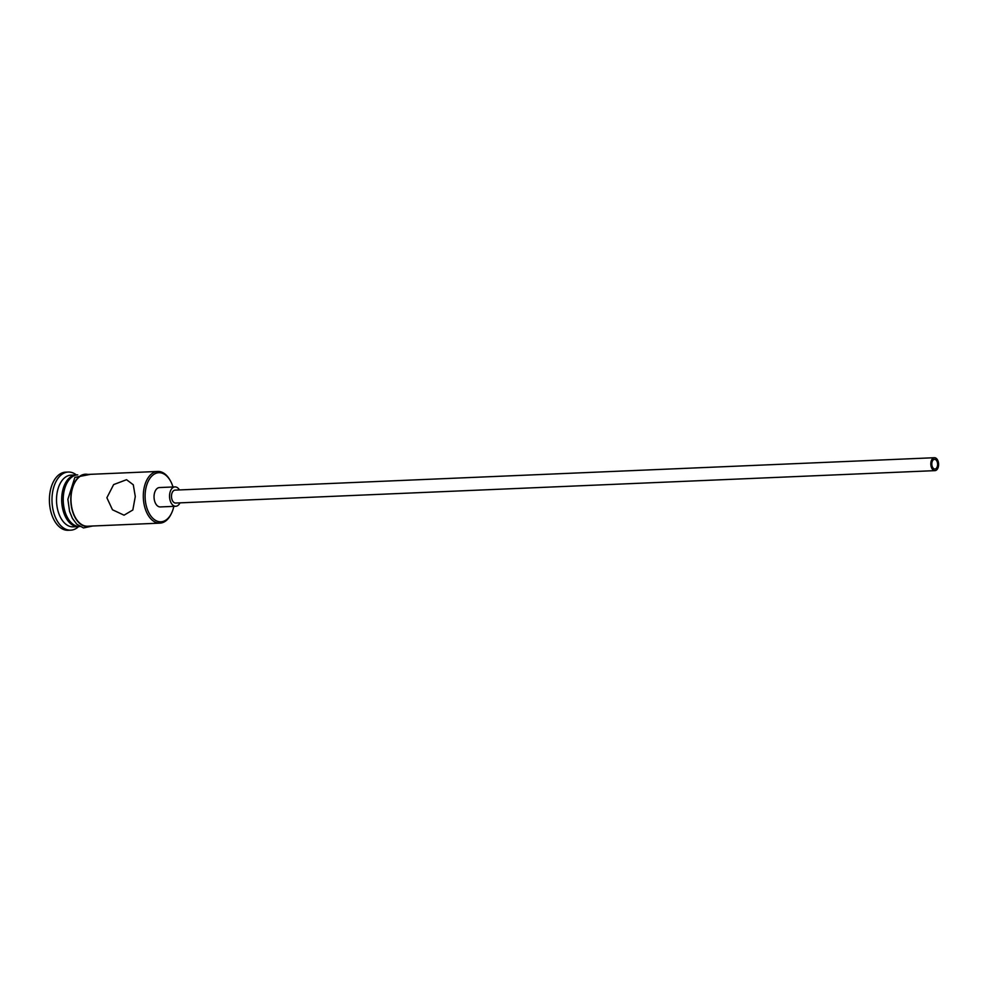 <?xml version="1.0" encoding="UTF-8"?>
<svg xmlns="http://www.w3.org/2000/svg" width="988" height="988" viewBox="0 0 988 988"><rect width="100%" height="100%" fill="white"/><g stroke="black" fill="none" stroke-linecap="round" stroke-linejoin="round"><path stroke-width="1.48" d="M172.999 486.985A24.564 14.746 87.6 0 0 170.245 480.563A24.564 14.746 87.6 0 0 154.153 474.203A24.564 14.746 87.6 0 0 145.1 496.211A24.564 14.746 87.6 0 0 155.178 520.145A24.564 14.746 87.6 0 0 171.64 512.982A24.564 14.746 87.6 0 0 173.826 506.362M171.64 512.982L171.22 513.859A25.861 15.524 -92.4 0 1 159.945 523.134A25.861 15.524 -92.4 0 1 143.297 496.198A25.861 15.524 -92.4 0 1 157.747 471.449A25.861 15.524 -92.4 0 1 169.763 479.723L170.245 480.563M937.624 464.385A4.854 2.915 87.6 0 0 934.5 459.334A4.854 2.915 87.6 0 0 931.795 463.965A4.854 2.915 87.6 0 0 934.92 469.016A4.854 2.915 87.6 0 0 937.624 464.385M930.82 463.903A6.471 3.878 87.6 0 0 934.981 470.634A6.471 3.878 87.6 0 0 938.6 464.446A6.471 3.878 87.6 0 0 934.438 457.716A6.471 3.878 87.6 0 0 930.82 463.903M934.438 457.716L175.098 490.122A6.471 3.878 87.6 0 0 171.48 496.309A6.471 3.878 87.6 0 0 175.654 503.04L934.981 470.634M179.433 489.937A9.695 5.817 87.6 0 0 174.962 486.899A9.695 5.817 87.6 0 0 169.541 496.174A9.695 5.817 87.6 0 0 175.79 506.276A9.695 5.817 87.6 0 0 179.989 502.855M174.962 486.899L159.463 487.553A9.695 5.817 87.6 0 0 154.042 496.841A9.695 5.817 87.6 0 0 160.291 506.93L175.79 506.276M135.282 496.532L133.281 484.762L126.55 479.699L113.632 484.589L106.877 497.754L112.484 509.783L124.043 515.18L132.837 509.993L135.282 496.532M79.102 526.542A25.861 15.524 -92.4 0 1 78.336 526.616A25.861 15.524 -92.4 0 1 61.676 499.681A25.861 15.524 -92.4 0 1 76.125 474.932A25.861 15.524 -92.4 0 1 76.903 474.932M78.336 526.616L73.161 526.839A25.861 15.524 -92.4 0 1 56.514 499.903A25.861 15.524 -92.4 0 1 70.963 475.154L76.125 474.932M78.583 526.604A29.097 17.463 -92.4 0 1 70.716 530.173A29.097 17.463 -92.4 0 1 51.981 499.866A29.097 17.463 -92.4 0 1 68.234 472.042A29.097 17.463 -92.4 0 1 76.372 474.932M159.945 523.134L87.623 526.221A25.861 15.524 -92.4 0 1 70.975 499.286A25.861 15.524 -92.4 0 1 85.425 474.536L157.747 471.449M79.929 526.542L79.88 526.542A25.861 15.524 -92.4 0 1 63.22 499.607A25.861 15.524 -92.4 0 1 77.669 474.87L77.719 474.87M70.716 530.173L68.135 530.284A29.097 17.463 -92.4 0 1 49.4 499.977A29.097 17.463 -92.4 0 1 65.653 472.153L68.234 472.042M87.883 474.438A26.182 15.722 87.6 0 0 70.778 499.261A26.182 15.722 87.6 0 0 90.093 526.11M90.55 474.326L74.878 477.389L67.876 499.323L69.58 511.451L72.396 518.342L76.805 524.208L83.486 527.938L92.749 525.999"/></g></svg>
